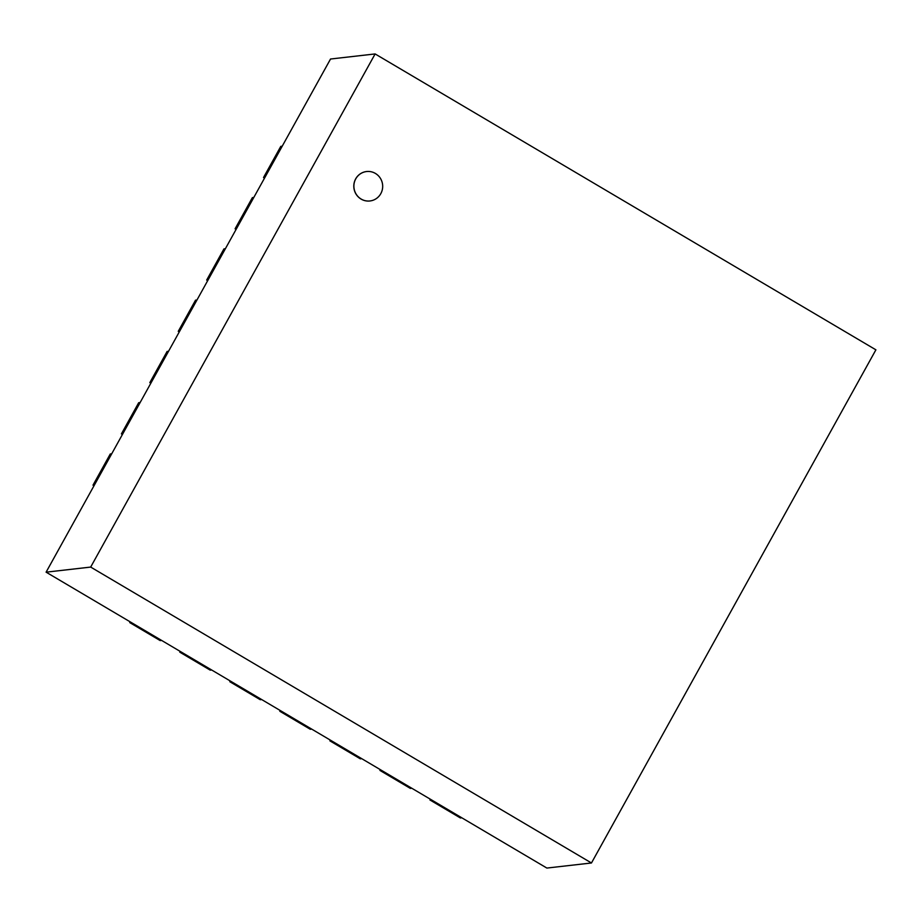 <?xml version="1.0" encoding="UTF-8"?>
<svg xmlns="http://www.w3.org/2000/svg" width="922" height="922" viewBox="0 0 922 922"><rect width="100%" height="100%" fill="white"/><g stroke="black" fill="none" stroke-linecap="round" stroke-linejoin="round"><path stroke-width="1.38" d="M355.765 178.845A14.81 14.395 83.5 0 0 369.964 200.961A14.81 14.395 83.5 0 0 382.584 184.607A14.81 14.395 83.5 0 0 355.765 178.845M369.883 200.973L369.964 200.961A14.81 14.395 -96.5 0 1 369.883 200.973A14.81 14.395 -96.5 0 1 355.685 178.856A14.81 14.395 -96.5 0 1 366.53 171.538A14.81 14.395 -96.5 0 1 366.564 171.527L366.61 171.527M546.873 868.063L46.1 572.17L90.679 567.076L591.463 862.98L546.873 868.063M591.463 862.98L875.9 349.83L375.127 53.937L330.537 59.02L46.1 572.17M375.127 53.937L90.679 567.076M264.522 178.119L263.519 177.531L264.948 177.358L282.224 146.195L280.807 146.356L263.519 177.531M236.101 229.394L235.098 228.794L236.528 228.633L253.804 197.458L252.386 197.631L235.098 228.794M207.68 280.668L206.678 280.069L208.107 279.908L225.383 248.733L223.965 248.894L206.678 280.069M179.26 331.943L178.257 331.344L179.675 331.182L196.962 300.007L195.545 300.169L178.257 331.344M150.839 383.206L149.837 382.618L151.254 382.457L168.542 351.282L167.113 351.443L149.837 382.618M122.419 434.481L121.416 433.893L122.833 433.732L140.121 402.557L138.692 402.718L121.416 433.893M93.998 485.756L92.995 485.168L94.413 485.007L111.7 453.831L110.271 453.993L92.995 485.168M160.163 640.571L129.748 622.592L131.166 622.431L161.592 640.41L160.163 640.571M129.748 622.592L130.163 621.843M210.204 670.133L179.778 652.154L181.196 651.992L211.622 669.971L210.204 670.133M179.778 652.154L180.193 651.405M260.246 699.706L229.82 681.727L231.238 681.565L261.664 699.544L260.246 699.706M229.82 681.727L230.235 680.966M310.276 729.267L279.85 711.288L281.279 711.127L311.705 729.106L310.276 729.267M279.85 711.288L280.276 710.539M360.318 758.829L329.892 740.862L331.309 740.7L361.735 758.668L360.318 758.829M329.892 740.862L330.307 740.101M410.359 788.402L379.933 770.423L381.351 770.262L411.777 788.241L410.359 788.402M379.933 770.423L380.348 769.674M460.389 817.964L429.963 799.985L431.392 799.823L461.818 817.802L460.389 817.964M429.963 799.985L430.39 799.236"/></g></svg>
